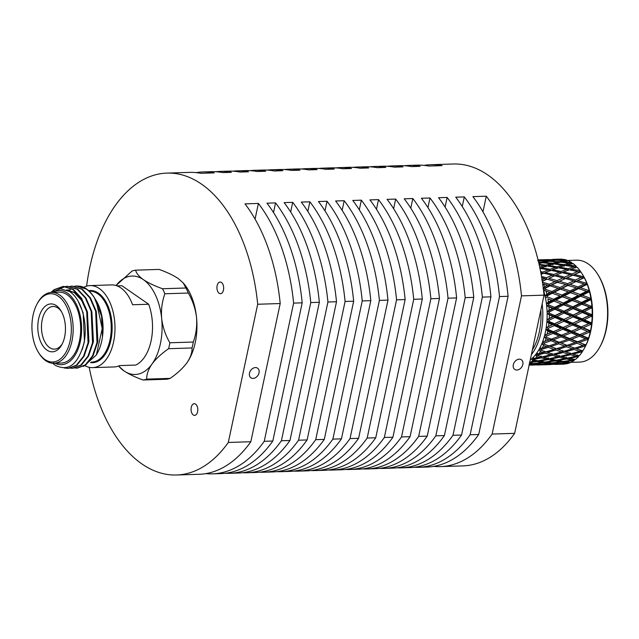 <?xml version="1.0" encoding="UTF-8"?>
<svg xmlns="http://www.w3.org/2000/svg" width="639" height="639" viewBox="0 0 639 639"><rect width="100%" height="100%" fill="white"/><g stroke="black" fill="none" stroke-linecap="round" stroke-linejoin="round"><path stroke-width="0.96" d="M193.282 414.951A5.847 3.371 -91.8 0 0 194.623 415.382A5.847 3.371 -91.8 0 0 197.77 410.605A5.847 3.371 -91.8 0 0 195.59 404.128A5.847 3.371 -91.8 0 0 194.248 403.696A5.847 3.371 -91.8 0 0 191.101 408.473A5.847 3.371 -91.8 0 0 193.282 414.951M219.145 293.277A5.847 3.371 -91.8 0 0 220.487 293.7A5.847 3.371 -91.8 0 0 223.634 288.924A5.847 3.371 -91.8 0 0 221.453 282.446A5.847 3.371 -91.8 0 0 220.112 282.023A5.847 3.371 -91.8 0 0 216.964 286.799A5.847 3.371 -91.8 0 0 219.145 293.277M169.862 342.776A55.114 31.782 88.2 0 1 169.287 345.771A55.114 31.782 88.2 0 1 168.608 348.694C161.611 353.543 156.068 358.671 151.962 364.086A49.251 28.396 -91.8 0 0 161.659 318.462A49.251 28.396 -91.8 0 0 143.368 279.634A49.251 28.396 -91.8 0 0 116.05 285.537L132.025 271.048A55.114 31.782 88.2 0 1 135.652 270.161C136.251 273.173 138.823 276.328 143.368 279.634C148.376 282.933 154.758 285.976 162.506 288.74A55.114 31.782 88.2 0 1 164.878 293.772C162.066 301.512 160.988 309.739 161.659 318.462C162.761 327.152 165.493 335.259 169.862 342.776L193.297 342.033C196.109 334.293 197.179 326.066 196.516 317.351A49.251 28.396 88.2 0 1 195.246 342.64A49.251 28.396 88.2 0 1 186.812 362.976C190.478 357.584 192.219 352.576 192.035 347.951A55.114 31.782 -91.8 0 0 192.714 345.028A55.114 31.782 -91.8 0 0 193.297 342.033M516.919 370.021A5.847 4.393 124.7 0 0 522.398 365.812A5.847 4.393 124.7 0 0 521.4 359.797A5.847 4.393 124.7 0 0 519.219 359.19A5.847 4.393 124.7 0 0 513.74 363.391A5.847 4.393 124.7 0 0 514.746 369.406A5.847 4.393 124.7 0 0 516.919 370.021M253.108 378.408A5.847 4.393 124.7 0 0 258.587 374.206A5.847 4.393 124.7 0 0 257.581 368.184A5.847 4.393 124.7 0 0 255.408 367.577A5.847 4.393 124.7 0 0 249.929 371.778A5.847 4.393 124.7 0 0 250.927 377.793A5.847 4.393 124.7 0 0 253.108 378.408M143.112 379.997C135.356 377.234 128.982 374.198 123.974 370.892L118.598 366.035A49.251 28.396 -91.8 0 0 123.974 370.892A49.251 28.396 -91.8 0 0 151.962 364.086C148.296 369.478 146.555 374.494 146.738 379.119A55.114 31.782 88.2 0 1 143.112 379.997L166.539 379.254A55.114 31.782 -91.8 0 0 170.174 378.368C177.163 373.519 182.706 368.391 186.812 362.976A49.251 28.396 88.2 0 1 186.596 363.279A49.251 28.396 88.2 0 1 186.54 363.359M183.193 282.909L184.072 283.956A49.251 28.396 88.2 0 1 196.516 317.351C195.414 308.653 192.674 300.554 188.313 293.029A55.114 31.782 -91.8 0 0 185.941 287.997L183.193 282.909L178.225 278.524C173.241 275.233 166.859 272.198 159.087 269.418L135.652 270.161M215.742 171.731A151.028 87.088 88.2 0 1 220.024 171.412A151.028 87.088 88.2 0 1 231.374 172.33L222.795 172.61A151.028 87.088 88.2 0 0 211.445 171.683L202.867 171.955A151.028 87.088 88.2 0 1 214.217 172.881L200.814 173.305A151.028 87.088 88.2 0 0 189.463 172.386L166.939 173.097A151.028 87.088 88.2 0 1 257.685 304.252L280.202 303.533L250.831 441.733A151.028 87.088 88.2 0 1 199.064 474.29L176.54 475.001A151.028 87.088 88.2 0 1 89.196 367.313M255.073 219.097L258.396 203.442A151.028 87.088 88.2 0 1 293.613 303.11L264.234 441.309L272.813 441.03L302.191 302.838A151.028 87.088 88.2 0 0 266.974 203.17L275.553 202.898L273.508 212.523M232.9 171.188A151.028 87.088 88.2 0 1 237.181 170.869A151.028 87.088 88.2 0 1 248.539 171.787L239.96 172.059A151.028 87.088 88.2 0 0 228.602 171.14L220.024 171.412M275.553 202.898A151.028 87.088 88.2 0 1 310.77 302.559L319.348 302.287A151.028 87.088 88.2 0 0 284.131 202.627L292.718 202.355L290.665 211.98M280.202 303.533A151.028 87.088 88.2 0 0 244.993 203.873L258.396 203.442M250.057 170.645A151.028 87.088 88.2 0 1 254.346 170.325A151.028 87.088 88.2 0 1 265.696 171.244L257.118 171.516A151.028 87.088 88.2 0 0 245.767 170.597L237.181 170.869M307.83 211.429L309.875 201.804A151.028 87.088 88.2 0 1 345.084 301.472L315.714 439.672L324.292 439.392A151.028 87.088 88.2 0 1 272.518 471.949L263.939 472.221A151.028 87.088 88.2 0 1 259.65 472.181M292.718 202.355A151.028 87.088 88.2 0 1 327.927 302.015L336.505 301.744A151.028 87.088 88.2 0 0 301.296 202.076L309.875 201.804M284.379 169.551A151.028 87.088 88.2 0 1 288.66 169.231A151.028 87.088 88.2 0 1 300.01 170.15L291.432 170.421A151.028 87.088 88.2 0 0 280.082 169.503L271.503 169.774A151.028 87.088 88.2 0 1 282.853 170.693L274.275 170.972A151.028 87.088 88.2 0 0 262.925 170.046L254.346 170.325M324.292 439.392L353.663 301.201A151.028 87.088 88.2 0 0 318.454 201.533L327.032 201.261A151.028 87.088 88.2 0 1 362.241 300.921L370.82 300.649A151.028 87.088 88.2 0 0 335.611 200.989L344.189 200.718L342.145 210.343M327.032 201.261L324.987 210.886M301.536 169.008A151.028 87.088 88.2 0 1 305.817 168.688A151.028 87.088 88.2 0 1 317.168 169.607L308.589 169.878A151.028 87.088 88.2 0 0 297.239 168.96L288.66 169.231M359.302 209.8L361.347 200.167A151.028 87.088 88.2 0 1 396.563 299.835L367.185 438.034L375.764 437.763A151.028 87.088 88.2 0 1 323.997 470.312L315.418 470.584A151.028 87.088 88.2 0 1 311.121 470.544M344.189 200.718A151.028 87.088 88.2 0 1 379.406 300.378L387.985 300.106A151.028 87.088 88.2 0 0 352.768 200.446L361.347 200.167M318.693 168.456A151.028 87.088 88.2 0 1 322.975 168.137A151.028 87.088 88.2 0 1 334.333 169.063L325.754 169.335A151.028 87.088 88.2 0 0 314.396 168.416L305.817 168.688M375.764 437.763L405.142 299.563A151.028 87.088 88.2 0 0 369.925 199.895L378.512 199.624A151.028 87.088 88.2 0 1 413.721 299.292L384.343 437.483L392.921 437.212A151.028 87.088 88.2 0 1 341.154 469.769L332.576 470.04A151.028 87.088 88.2 0 1 328.278 469.992M376.459 209.249L378.512 199.624M353.008 167.37A151.028 87.088 88.2 0 1 357.297 167.051A151.028 87.088 88.2 0 1 368.647 167.969L360.069 168.241A151.028 87.088 88.2 0 0 348.718 167.322L340.14 167.594A151.028 87.088 88.2 0 1 351.49 168.512L342.911 168.784A151.028 87.088 88.2 0 0 331.561 167.865L322.975 168.137M392.921 437.212L422.299 299.012A151.028 87.088 88.2 0 0 387.09 199.352L395.669 199.08A151.028 87.088 88.2 0 1 430.878 298.74L439.456 298.469A151.028 87.088 88.2 0 0 404.247 198.809L412.826 198.529L410.781 208.162M395.669 199.08L393.624 208.705M370.173 166.819A151.028 87.088 88.2 0 1 374.454 166.499A151.028 87.088 88.2 0 1 385.804 167.426L377.226 167.698A151.028 87.088 88.2 0 0 365.875 166.779L357.297 167.051M412.826 198.529A151.028 87.088 88.2 0 1 448.035 298.197L456.613 297.926A151.028 87.088 88.2 0 0 421.405 198.258L429.983 197.986L427.938 207.611M387.33 166.276A151.028 87.088 88.2 0 1 391.611 165.956A151.028 87.088 88.2 0 1 402.961 166.875L394.383 167.154A151.028 87.088 88.2 0 0 383.033 166.228L374.454 166.499M445.095 207.068L447.14 197.443A151.028 87.088 88.2 0 1 482.357 297.103L452.979 435.303L461.558 435.031A151.028 87.088 88.2 0 1 409.791 467.588L401.212 467.86A151.028 87.088 88.2 0 1 396.915 467.812M429.983 197.986A151.028 87.088 88.2 0 1 465.2 297.654L473.779 297.383A151.028 87.088 88.2 0 0 438.562 197.715L447.14 197.443M404.487 165.733A151.028 87.088 88.2 0 1 408.768 165.413A151.028 87.088 88.2 0 1 420.127 166.332L411.548 166.603A151.028 87.088 88.2 0 0 400.19 165.685L391.611 165.956M461.558 435.031L490.936 296.831A151.028 87.088 88.2 0 0 455.719 197.171L464.305 196.9A151.028 87.088 88.2 0 1 499.514 296.56L470.136 434.76L478.715 434.488A151.028 87.088 88.2 0 1 426.948 467.045L418.369 467.317A151.028 87.088 88.2 0 1 414.072 467.269M462.253 206.525L464.305 196.9M424.064 165.373A151.028 87.088 88.2 0 1 430.758 164.71A151.028 87.088 88.2 0 1 442.108 165.637L428.705 166.06A151.028 87.088 88.2 0 0 417.355 165.142L408.768 165.413M482.956 211.852L486.287 196.197A151.028 87.088 88.2 0 1 521.496 295.865L492.126 434.057A151.028 87.088 88.2 0 1 440.359 466.614A151.028 87.088 88.2 0 1 433.641 466.382M430.758 164.71L453.275 163.999A151.028 87.088 88.2 0 1 544.021 295.146L521.496 295.865M492.126 434.057L514.643 433.346A151.028 87.088 88.2 0 1 462.876 465.903L440.359 466.614M470.136 434.76A151.028 87.088 88.2 0 1 418.369 467.317M452.979 435.303A151.028 87.088 88.2 0 1 401.212 467.86M384.055 468.403A151.028 87.088 88.2 0 0 435.822 435.854L444.401 435.574A151.028 87.088 88.2 0 1 392.634 468.131L384.055 468.403A151.028 87.088 88.2 0 1 379.758 468.355M366.898 468.954A151.028 87.088 88.2 0 0 418.665 436.397L427.243 436.125A151.028 87.088 88.2 0 1 375.476 468.675L366.898 468.954A151.028 87.088 88.2 0 1 362.601 468.906M349.733 469.497A151.028 87.088 88.2 0 0 401.508 436.94L410.086 436.669A151.028 87.088 88.2 0 1 358.311 469.226L349.733 469.497A151.028 87.088 88.2 0 1 345.443 469.449M384.343 437.483A151.028 87.088 88.2 0 1 332.576 470.04M367.185 438.034A151.028 87.088 88.2 0 1 315.418 470.584M298.261 471.135A151.028 87.088 88.2 0 0 350.028 438.578L358.607 438.306A151.028 87.088 88.2 0 1 306.84 470.863L298.261 471.135A151.028 87.088 88.2 0 1 293.964 471.087M281.104 471.678A151.028 87.088 88.2 0 0 332.871 439.121L341.45 438.849A151.028 87.088 88.2 0 1 289.683 471.406L281.104 471.678A151.028 87.088 88.2 0 1 276.807 471.63M315.714 439.672A151.028 87.088 88.2 0 1 263.939 472.221M246.782 472.772A151.028 87.088 88.2 0 0 298.549 440.215L307.127 439.944A151.028 87.088 88.2 0 1 255.36 472.501L246.782 472.772A151.028 87.088 88.2 0 1 242.485 472.724M229.625 473.315A151.028 87.088 88.2 0 0 281.392 440.758L289.97 440.487A151.028 87.088 88.2 0 1 238.203 473.044L229.625 473.315A151.028 87.088 88.2 0 1 225.327 473.267M272.813 441.03A151.028 87.088 88.2 0 1 221.046 473.587L212.468 473.858A151.028 87.088 88.2 0 1 205.75 473.627M264.234 441.309A151.028 87.088 88.2 0 1 212.468 473.858M176.54 475.001A151.028 87.088 88.2 0 0 228.307 442.452L250.831 441.733M86.616 286.128A151.028 87.088 88.2 0 1 166.939 173.097M302.191 302.838L293.613 303.11M353.663 301.201L345.084 301.472M405.142 299.563L396.563 299.835M422.299 299.012L413.721 299.292M490.936 296.831L482.357 297.103M486.287 196.197L472.884 196.62A151.028 87.088 88.2 0 1 508.093 296.288L499.514 296.56M196.181 172.618A151.028 87.088 88.2 0 1 202.867 171.955M335.85 167.913A151.028 87.088 88.2 0 1 340.14 167.594M267.214 170.094A151.028 87.088 88.2 0 1 271.503 169.774M514.643 433.346L544.021 295.146M478.715 434.488L508.093 296.288M435.822 435.854L465.2 297.654M473.779 297.383L444.401 435.574M418.665 436.397L448.035 298.197M456.613 297.926L427.243 436.125M401.508 436.94L430.878 298.74M439.456 298.469L410.086 436.669M350.028 438.578L379.406 300.378M387.985 300.106L358.607 438.306M332.871 439.121L362.241 300.921M370.82 300.649L341.45 438.849M298.549 440.215L327.927 302.015M336.505 301.744L307.127 439.944M228.307 442.452L257.685 304.252M281.392 440.758L310.77 302.559M319.348 302.287L289.97 440.487M164.878 293.772L188.313 293.029M170.174 378.368L146.738 379.119M168.608 348.694L192.035 347.951M185.941 287.997L162.506 288.74M58.357 296.232A34.147 19.689 -91.8 0 0 36.974 304.132A34.147 19.689 -91.8 0 0 38.508 352.488A34.147 19.689 -91.8 0 0 44.906 359.509A34.147 19.689 -91.8 0 0 70.154 340.691A34.147 19.689 -91.8 0 0 58.357 296.232M36.974 304.132L37.477 303.19A35.457 20.448 88.2 0 1 51.575 292.398A35.457 20.448 88.2 0 1 59.683 294.986A35.457 20.448 88.2 0 1 72.95 334.301A35.457 20.448 88.2 0 1 53.828 363.279A35.457 20.448 88.2 0 1 45.72 360.692A35.457 20.448 88.2 0 1 39.075 353.407L38.508 352.488M56.352 305.666A23.97 13.818 88.2 0 1 60.841 310.594A23.97 13.818 88.2 0 1 61.919 344.533A23.97 13.818 88.2 0 1 46.911 350.076A23.97 13.818 88.2 0 1 38.628 318.877A23.97 13.818 88.2 0 1 56.352 305.666M61.408 311.56A21.343 12.309 -91.8 0 0 57.973 308.03A21.343 12.309 -91.8 0 0 53.093 306.472A21.343 12.309 -91.8 0 0 41.591 323.917A21.343 12.309 -91.8 0 0 49.57 347.576A21.343 12.309 -91.8 0 0 54.451 349.134A21.343 12.309 -91.8 0 0 62.422 343.534M53.828 363.279L61.336 363.04A35.457 20.448 -91.8 0 0 80.458 334.061A35.457 20.448 -91.8 0 0 67.191 294.747A35.457 20.448 -91.8 0 0 59.084 292.159L51.575 292.398L54.65 289.675L63.644 286.432L73.317 289.411L81.504 298.197L87.255 311.425L88.621 342.808L84.108 356.179L76.944 365.165L68.485 368.399L64.172 367.984M76.768 286.016L79.931 286.192A41.04 23.667 -91.8 0 1 86.521 288.996A41.04 23.667 -91.8 0 1 94.213 297.431A41.04 23.667 -91.8 0 1 96.209 301.033L102.224 328.582L96.369 354.972L83.437 366.459M74.539 286.216L76.488 286.016L86.161 289.004C90.003 291.576 93.35 295.585 96.209 301.033M72.303 286.152L82.255 289.132L90.442 297.91L96.193 311.145L97.559 342.528L93.046 355.891L85.882 364.885L77.423 368.112L74.907 368.04M70.074 286.36L72.023 286.16L81.696 289.147L89.883 297.926L95.634 311.161L97 342.544L92.487 355.915L85.322 364.901L76.864 368.128M67.83 286.296L77.782 289.275L85.969 298.054L91.72 311.281L93.086 342.664L88.581 356.035L81.409 365.021L72.958 368.256L70.434 368.184M59.531 288.892L65.322 286.552M65.601 286.496L67.55 286.304L77.231 289.291L85.41 298.07L91.161 311.305L92.527 342.688L88.022 356.051L80.849 365.045L72.399 368.272M50.968 292.43L54.091 289.691L63.085 286.448L72.758 289.435L80.945 298.213L86.696 311.441L88.062 342.823L83.549 356.195L76.384 365.181L67.926 368.415M55.042 363.24A37.102 21.391 -91.8 0 0 80.69 339.708A37.102 21.391 -91.8 0 0 67.518 293.221A37.102 21.391 -91.8 0 0 52.789 292.358M52.678 363.256L55.138 365.22C68.501 371.914 78.094 364.557 83.933 343.143C88.254 323.646 81.409 298.669 69.419 291.44L60.37 288.82L51.559 292.398M54.642 363.256L53.58 362.952M95.802 299.995A37.102 21.391 88.2 0 1 95.914 300.17A37.102 21.391 88.2 0 1 97.583 352.704L96.369 354.972M95.251 299.116L99.564 307.886C102.695 316.856 103.67 326.321 102.48 336.29L101.569 316.129L94.213 297.431M83.621 287.342A41.04 23.667 88.2 0 1 90.003 285.593A41.04 23.667 88.2 0 1 99.388 288.588A41.04 23.667 88.2 0 1 114.74 334.085A41.04 23.667 88.2 0 1 92.615 367.633A41.04 23.667 88.2 0 1 85.314 365.891M90.003 285.593L111.45 284.906A41.04 23.667 88.2 0 1 120.843 287.901A41.04 23.667 88.2 0 1 132.585 304.755L148.671 304.244L121.945 285.753L117.121 285.905M148.671 304.244A41.04 23.667 -91.8 0 1 135.74 365.077L119.653 365.588A41.04 23.667 88.2 0 1 114.062 366.946L92.615 367.633M66.608 289.938L74.292 292.654L81.616 300.394L86.864 312.048M67.119 290.17L67.67 290.042M67.95 289.994L69.899 289.786M78.246 301.376L83.158 312.886L84.46 341.546L82.215 349.589M66.512 289.906L74.851 292.638L82.519 300.913M87.423 312.032L88.925 341.402L88.501 343.391M67.295 290.25L67.958 290.082M68.229 290.026L70.458 289.771M91.888 311.888L93.398 341.258L92.975 343.247M96.361 311.744L97.863 341.122L97.44 343.103M96.856 302.071L99.564 307.886M597.769 274.379L598.336 275.297A49.65 28.635 88.2 0 1 606.203 329.732A49.65 28.635 88.2 0 1 600.572 345.611L600.069 346.562A50.968 29.386 -91.8 0 0 605.844 330.259A50.968 29.386 -91.8 0 0 597.769 274.379A50.968 29.386 -91.8 0 0 576.57 260.185L567.152 260.488M570.252 362.377L579.805 362.073A50.968 29.386 -91.8 0 0 600.069 346.562M532.351 350.036A49.65 28.635 -91.8 0 0 539.3 331.857A49.65 28.635 -91.8 0 0 540.866 309.963M542.144 303.948A50.968 29.386 88.2 0 1 541.081 332.32A50.968 29.386 88.2 0 1 531.36 354.693M530.25 359.917A50.968 29.386 -91.8 0 0 545.379 332.184A50.968 29.386 -91.8 0 0 543.477 290.082M529.635 362.832A52.534 30.289 -91.8 0 0 529.987 362.625L537.024 361.538L542.375 362.425L533.565 363.567L529.3 363.024M530.969 361.986A52.534 30.289 -91.8 0 0 532.694 360.7L535.474 361.251L530.969 361.986M533.637 359.901A52.534 30.289 -91.8 0 0 534.268 359.318L541.201 357.872L546.68 359.206L537.99 360.819L533.637 359.901L531.808 358.759L532.694 360.7M535.178 358.423A52.534 30.289 -91.8 0 0 536.76 356.674L539.612 357.457L535.178 358.423L532.782 357.864L534.268 359.318M537.607 355.627A52.534 30.289 -91.8 0 0 538.182 354.877L544.971 353.095L550.626 354.853L542.088 356.897L535.682 354.653L536.76 356.674M538.996 353.734A52.534 30.289 -91.8 0 0 540.386 351.578L543.334 352.56L538.996 353.734L536.56 353.503L538.182 354.877M541.129 350.3A52.534 30.289 -91.8 0 0 541.616 349.405L548.246 347.328L554.101 349.453L545.754 351.881L539.124 349.517L540.386 351.578M542.311 348.047A52.534 30.289 -91.8 0 0 543.485 345.523L546.545 346.689L542.311 348.047L539.875 348.143L541.616 349.405M544.093 344.054A52.534 30.289 -91.8 0 0 544.5 343.031L550.938 340.707L557.032 343.143L548.901 345.915L542.032 343.494L543.485 345.523M545.059 341.498A52.534 30.289 -91.8 0 0 545.978 338.678L549.165 339.988L542.647 341.921L544.5 343.031M546.449 337.049A52.534 30.289 -91.8 0 0 546.752 335.922L552.983 333.398L559.333 336.082L551.457 339.125L544.348 336.713L545.978 338.678M547.16 334.245A52.534 30.289 -91.8 0 0 547.503 332.727A52.534 30.289 -91.8 0 0 547.815 331.194L551.137 332.615L544.811 334.98L546.752 335.922M582.936 345.531L574.693 348.143L568.806 345.979L576.969 343.247L582.936 345.531L584.286 344.501L584.645 346.17L576.378 348.742L582.145 350.731L583.135 350.444A52.534 30.289 -91.8 0 0 584.445 348.167L585.052 347.033A50.968 29.386 -91.8 0 0 590.827 330.738A50.968 29.386 -91.8 0 0 582.76 274.858L582.081 273.772A52.534 30.289 -91.8 0 0 581.131 272.302L580.124 272.078L572.824 275.193L581.186 277.326L575.34 280.026L567.057 277.773L572.816 275.193M584.445 348.167A52.534 30.289 -91.8 0 0 585.34 346.426L586.259 344.437A52.534 30.289 -91.8 0 0 588.056 339.844L588.783 337.616A52.534 30.289 -91.8 0 0 590.132 332.568L590.548 331.138L554.101 316.441L554.948 317.463L561.857 320.419L554.532 323.789L549.085 321.449A52.534 30.289 -91.8 0 0 549.165 320.195L554.948 317.463M579.725 351.402L571.274 353.655L565.595 351.849L573.974 349.461L579.725 351.402L581.17 350.204L581.37 351.937L572.895 354.142L578.479 355.739L579.493 355.508A52.534 30.289 -91.8 0 0 582.041 352.153L582.848 350.723M576.011 356.298L567.376 358.136L561.873 356.746L570.443 354.749L576.011 356.298L577.552 354.957L577.6 356.714L568.958 358.503L575.412 359.485A52.534 30.289 -91.8 0 0 578.247 356.882L579.182 355.364M569.022 362.297L568.934 362.856L560.076 363.703L566.362 363.839A52.534 30.289 -91.8 0 0 569.557 362.912L571.002 362.281A52.534 30.289 -91.8 0 0 574.054 360.5L574.645 359.621M555.347 364.406L563.566 364.15A52.534 30.289 -91.8 0 0 564.868 364.062L565.012 363.895M590.548 331.138L590.644 330.155A52.534 30.289 -91.8 0 0 591.514 324.772L591.802 322.24A52.534 30.289 -91.8 0 0 592.161 316.656L592.217 314.061A52.534 30.289 -91.8 0 0 592.073 308.421L591.89 305.825A52.534 30.289 -91.8 0 0 591.235 300.258L590.819 297.734A52.534 30.289 -91.8 0 0 589.677 292.382L589.038 289.986A52.534 30.289 -91.8 0 0 587.433 284.978L586.594 282.765A52.534 30.289 -91.8 0 0 584.557 278.229L583.535 276.264L582.856 276.567L574.469 274.474M583.535 276.264A52.534 30.289 -91.8 0 0 582.081 273.772M559.516 281.28L565.387 278.54L573.638 280.833L567.688 283.684L559.516 281.28L556.801 282.238L565.954 284.531L559.876 287.526L551.824 284.978L557.807 282.095M545.195 288.253L550.083 285.833L558.103 288.405L551.904 291.512L545.554 289.371A52.534 30.289 -91.8 0 0 545.195 288.253L543.11 288.684L544.644 286.639A52.534 30.289 -91.8 0 0 543.573 283.844L547.759 285.114L544.644 286.639M558.103 288.405L559.389 289.028L559.876 287.526M551.824 284.978L549.069 285.841L550.083 285.833M565.954 284.531L567.264 285.266L567.688 283.684M573.638 280.833L574.996 281.663L575.34 280.026M567.057 277.773L565.387 278.54M581.186 277.326L582.584 278.245L582.856 276.567M580.803 271.863L580.284 272.11M586.594 282.765L585.883 283.109L577.712 280.705L583.583 277.965L584.557 278.229M570.02 284.403L576.003 281.511L584.15 283.956L578.071 286.943L570.02 284.403L567.264 285.266L576.306 287.822L570.108 290.937L562.184 288.277L568.279 285.258M554.173 292.295L560.403 289.163L568.303 291.847L561.969 295.05L554.173 292.295L551.353 292.942L560.123 295.993L553.654 299.284L547.519 296.991A52.534 30.289 -91.8 0 0 547.264 295.801L552.36 293.213M560.123 295.993L558.47 295.394M569.972 299.659L563.366 303.014L555.842 300.114L562.344 296.808L571.17 299.963L561.346 296.4L561.969 295.05M568.303 291.847L569.549 292.366L570.108 290.937M562.184 288.277L559.389 289.028L560.403 289.163M576.306 287.822L577.584 288.453L578.071 286.943M584.15 283.956L585.468 284.682L585.883 283.109M577.712 280.705L576.003 281.511M584.278 277.582L583.583 277.965M589.038 289.986L588.303 290.354L580.38 287.694L586.482 284.674L587.433 284.978M572.368 291.711L578.599 288.58L586.498 291.264L580.164 294.475L572.368 291.711L569.549 292.366L578.319 295.41L571.849 298.701L564.197 295.865L570.555 292.63M548.629 303.773L553.949 301.073L561.433 303.988L554.692 307.383L548.781 305.019A52.534 30.289 -91.8 0 0 548.629 303.773L546.505 303.725L548.39 301.959A52.534 30.289 -91.8 0 0 547.863 298.764L551.776 300.242L548.39 301.959M561.433 303.988L553.949 301.073M570.923 307.79L564.029 311.209L556.793 308.238L563.574 304.835L572.097 307.854L562.624 304.172L563.366 303.014M555.842 300.114L552.975 300.538L547.863 298.764M564.197 295.865L561.346 296.4L562.344 296.808M579.637 303.413L572.887 306.808L565.515 303.86L572.145 300.498L580.819 303.589L571.17 299.963L571.849 298.701M578.319 295.41L576.674 294.811M588.168 299.084L581.562 302.439L574.038 299.531L580.539 296.224L589.366 299.379L579.541 295.825L580.164 294.475M586.498 291.264L587.744 291.791L588.303 290.354M580.38 287.694L577.584 288.453L578.599 288.58M587.209 284.147L585.468 284.682L586.482 284.674M590.819 297.734L590.053 298.125L582.393 295.282L588.751 292.055L589.677 292.382M549.268 311.976L554.82 309.228L562.016 312.199L554.987 315.626L549.308 313.23A52.534 30.289 -91.8 0 0 549.268 311.976L547.16 311.688L549.197 310.131A52.534 30.289 -91.8 0 0 548.957 306.848L552.727 308.365L549.197 310.131M562.016 312.199L563.191 312.144L553.901 308.437L554.82 309.228M571.138 316.033L563.949 319.436L557.008 316.481L564.077 313.054L571.138 316.033L572.304 315.858L563.191 312.144L564.029 311.209M556.793 308.238L553.901 308.437L546.728 305.634L548.957 306.848M565.515 303.86L562.624 304.172L563.574 304.835M580.22 311.616L573.183 315.043L566.098 312.072L573.015 308.645L580.22 311.616L581.386 311.568L572.097 307.854L572.887 306.808M574.038 299.531L571.17 299.963L572.145 300.498M589.118 307.215L582.225 310.634L574.988 307.663L581.778 304.26L590.292 307.279L580.819 303.589L581.562 302.439M582.393 295.282L579.541 295.825L580.539 296.224M591.57 300.202L589.366 299.379L590.053 298.125M589.533 291.376L587.744 291.791L588.751 292.055M591.89 305.825L591.083 306.225L583.711 303.277L590.348 299.915L591.235 300.258M561.857 320.419L563.949 319.436M557.008 316.481L554.101 316.441L547.216 313.621L552.935 316.609L549.252 318.366A52.534 30.289 -91.8 0 0 549.324 315.075M566.098 312.072L563.191 312.144L564.077 313.054M580.052 319.835L572.728 323.214L565.93 320.291L573.143 316.888L580.052 319.835L581.226 319.548L572.304 315.858L573.183 315.043M574.988 307.663L572.097 307.854L573.015 308.645M589.334 315.45L582.145 318.861L575.204 315.898L582.273 312.479L589.334 315.45L590.5 315.283L581.386 311.568L582.225 310.634M583.711 303.277L580.819 303.589L581.778 304.26M592.417 308.118L590.292 307.279L591.083 306.225M591.179 299.116L589.366 299.379L590.348 299.915M592.217 314.061L591.379 314.468L584.294 311.489L591.219 308.07L592.073 308.421M556.473 324.628L563.83 321.265L570.603 324.181L563.127 327.495L556.473 324.628L553.582 324.356L554.332 325.586L560.954 328.446L553.35 331.689L548.126 329.452A52.534 30.289 -91.8 0 0 548.318 328.246L554.332 325.586M560.954 328.446L562.152 327.927L546.968 321.593L548.933 323.262L552.408 324.756L548.574 326.473A52.534 30.289 -91.8 0 0 548.933 323.262M561.729 328.103L563.127 327.495M570.603 324.181L572.728 323.214M565.93 320.291L563.031 320.131L563.83 321.265M575.204 315.898L572.304 315.858L573.143 316.888M588.799 323.598L581.33 326.92L574.669 324.053L582.033 320.682L588.799 323.598L589.981 323.198L581.226 319.548L582.145 318.861M584.294 311.489L581.386 311.568L582.273 312.479M592.537 316.121L590.5 315.283L591.379 314.468M592.121 307.151L590.292 307.279L591.219 308.07M591.802 322.24L590.931 322.631L584.134 319.708L591.347 316.305L592.161 316.656M565.028 328.318L572.528 325.011L579.15 327.863L571.546 331.114L565.028 328.318L562.152 327.927L562.847 329.261L569.333 332.032L561.585 335.187L555.203 332.488L562.847 329.261M559.333 336.082L560.579 335.347L552.352 331.984L552.983 333.398M567.368 339.405L559.357 342.32L553.23 339.852L561.146 336.841L567.368 339.405L568.638 338.566L560.579 335.347L561.585 335.187M555.203 332.488L552.352 331.984L546.002 329.357L547.815 331.194M569.333 332.032L570.547 331.401L562.152 327.927L561.569 328.174M577.528 335.507L569.653 338.55L563.406 335.954L571.178 332.823L577.528 335.507L578.774 334.764L570.547 331.401L571.546 331.114M579.15 327.863L581.33 326.92M579.924 327.527L580.356 327.352L581.043 328.678L587.529 331.457L579.781 334.612L573.399 331.905L581.043 328.678M574.669 324.053L571.785 323.773L572.528 325.011M584.134 319.708L581.226 319.548L582.033 320.682M591.938 324.013L589.981 323.198L590.931 322.631M592.337 315.307L590.5 315.283L591.347 316.305M590.644 330.155L589.741 330.531L583.231 327.735L590.724 324.436L591.514 324.772M557.032 343.143L558.342 342.2L550.443 339.141L550.938 340.707M564.74 346.106L556.497 348.718L550.61 346.562L558.766 343.822L564.74 346.106L566.09 345.076L559.357 342.32M553.23 339.852L544.348 336.713M563.406 335.954L560.579 335.347L561.146 336.841M575.228 342.56L567.097 345.332L561.106 343.015L569.133 340.132L575.228 342.56L576.538 341.625L568.638 338.566L569.653 338.55M573.399 331.905L570.547 331.401L571.178 332.823M585.564 338.83L577.552 341.745L571.434 339.277L579.341 336.258L585.564 338.83L586.834 337.983L578.774 334.764L579.781 334.612M587.529 331.457L589.741 330.531M583.231 327.735L579.765 327.599M591.802 323.366L589.981 323.198L590.724 324.436M588.783 337.616L587.848 337.967L581.602 335.371L589.382 332.248L590.132 332.568M554.101 349.453L555.499 348.327L555.778 350.036L561.529 351.985L553.078 354.23L547.399 352.432L555.778 350.036M555.035 348.191L547.895 345.659L548.246 347.328M550.61 346.562L542.032 343.494M561.106 343.015L558.342 342.2L558.766 343.822M573.231 347.616L567.097 345.332M571.434 339.277L568.638 338.566L569.133 340.132M586.027 345.124L577.552 341.745M581.602 335.371L578.774 334.764L579.341 336.258M588.639 338.694L586.834 337.983L587.848 337.967M590.628 331.601L588.751 330.826L589.382 332.248M586.259 344.437L585.3 344.756L579.301 342.432L587.337 339.549L588.056 339.844M558.174 349.317L566.442 346.745L572.296 348.87L563.949 351.306L556.537 348.71M550.626 354.853L552.12 353.575L552.24 355.324L557.807 356.874L549.181 358.711L543.677 357.329L552.24 355.324M543.334 352.56L544.771 351.362L544.971 353.095M547.399 352.432L545.946 351.833M561.529 351.985L562.967 350.779L563.175 352.512L568.822 354.27L560.283 356.314L554.7 354.717L563.175 352.512M572.296 348.87L573.694 347.752L573.974 349.461M568.806 345.979L566.09 345.076L566.442 346.745M579.301 342.432L576.538 341.625L576.969 343.247M586.011 345.068L585.3 344.756M588.607 338.43L586.834 337.983L587.337 339.549M584.645 346.17L585.34 346.426M546.68 359.206L547.663 358.343M539.612 357.457L541.161 356.115L541.201 357.872M543.677 357.329L542.567 356.786M557.807 356.874L559.357 355.532L559.397 357.297L564.884 358.631L556.186 360.244L550.762 359.078L559.397 357.297M554.7 354.717L553.422 354.142M568.822 354.27L570.315 352.992L570.443 354.749M565.595 351.849L564.141 351.25M576.378 348.742L574.741 348.127M581.37 351.937L582.041 352.153M539.54 361.123L548.254 359.565L553.67 360.676L544.907 362.057L538.757 360.684M542.375 362.425L543.118 361.77M537.079 360.636L537.024 361.538M553.67 360.676L554.54 359.909M548.294 357.808L548.254 359.565M550.762 359.078L549.812 358.583M564.884 358.631L565.858 357.768M561.873 356.746L560.762 356.203M572.895 354.142L571.617 353.567M582.832 350.875L582.337 350.675M577.6 356.714L578.247 356.882M557.735 360.548L566.45 358.982L571.865 360.1L563.103 361.482L556.952 360.108M546.449 362.289L555.219 360.963L560.571 361.842L551.761 362.984L545.826 361.922M535.083 363.735L543.909 362.64L549.213 363.279L540.362 364.182L534.619 363.439M529.308 364.342L537.798 364.406L528.916 365.061M537.798 364.406L538.246 364.022M532.63 363.455L532.535 364.014M549.213 363.279L549.82 362.752M543.997 361.914L543.909 362.64M560.571 361.842L561.314 361.187M555.283 360.061L555.219 360.963M571.865 360.1L572.736 359.326M566.489 357.233L566.45 358.982M568.958 358.503L568.007 358.008M569.956 362.409L564.644 361.714L574.054 360.5M553.286 363.152L562.104 362.065L567.416 362.704L558.558 363.607L552.815 362.864M541.872 364.278L550.738 363.431L555.994 363.831L547.112 364.486L541.56 364.07M530.426 365.085L544.556 364.637L530.266 364.973M532.175 365.149L533.118 365.085M555.994 363.831L556.449 363.447M550.826 362.88L550.738 363.431M567.416 362.704L568.023 362.177M562.192 361.331L562.104 362.065M564.644 361.714L564.021 361.347M573.479 359.485L573.415 360.388M568.934 362.856L569.557 362.912M548.621 364.502L562.751 364.054L548.462 364.398M537.151 364.989L551.313 364.51M556.896 364.366L564.868 364.062M562.368 259.386L538.022 259.881M538.014 259.849L548.685 259.594M538.038 259.953L541.864 259.937L538.126 260.305M552.655 259.386L560.227 259.138A52.534 30.289 -91.8 0 1 562.176 259.186M545.93 259.801L560.06 259.354L545.738 259.953M539.212 260.544L544.428 259.945L553.334 260.097L548.102 260.896L538.869 260.8M537.703 260.76L546.593 261.159L541.329 262.206L538.533 261.998M538.637 262.445L539.803 262.541L538.717 262.789M541.457 262.972L541.329 262.206M539.803 262.541L540.626 263.172M546.593 261.159L547.272 261.678M548.23 261.487L548.102 260.896M553.334 260.097L553.853 260.488M554.948 260.321L554.844 259.905M557.408 259.969L563.678 259.37A52.534 30.289 -91.8 0 1 566.913 260.209L557.072 260.217M550.658 261.031L555.898 260.177L564.788 260.584L559.524 261.623L550.171 261.375M543.885 262.405L549.149 261.311L558.007 261.958L552.711 263.244L543.885 262.405L543.238 262.837M538.909 263.603L542.359 262.757L551.177 263.643L545.826 265.161L539.076 264.322M539.22 264.961L544.276 265.632L539.683 267.102M544.276 265.632L545.954 266.91L545.826 265.161M552.911 264.977L552.711 263.244M551.177 263.643L552.128 264.386M558.007 261.958L558.829 262.597M559.652 262.397L559.524 261.623M564.788 260.584L565.467 261.103M566.426 260.912L566.298 260.313M562.08 261.83L568.39 260.8A52.534 30.289 -91.8 0 1 571.53 262.501L562.08 261.83L561.441 262.262M555.243 263.516L560.555 262.182L569.373 263.068L564.029 264.586L555.243 263.516L554.452 264.019M548.358 265.504L553.709 263.939L562.48 265.057L557.072 266.798L548.358 265.504L547.399 266.072M541.377 267.781L546.8 265.984L555.507 267.334L550.035 269.291L541.377 267.781L540.259 268.404M539.811 268.324L548.446 269.882L542.894 272.046L540.602 271.575M548.446 269.882L550.003 271.04L550.035 269.291M555.507 267.334L557.12 268.556L557.072 266.798M562.48 265.057L564.157 266.335L564.029 264.586M569.373 263.068L570.323 263.803M571.114 264.394L570.907 262.661M566.553 264.921L572.943 263.476A52.534 30.289 -91.8 0 1 575.907 266L566.553 264.921L565.595 265.497M559.572 267.198L564.996 265.409L573.702 266.751L568.231 268.707L559.572 267.198L558.454 267.829M552.519 269.754L558.007 267.749L566.641 269.307L561.09 271.471L552.519 269.754L551.225 270.425M545.347 272.573L550.922 270.361L559.476 272.118L553.837 274.482L545.347 272.573L543.885 273.268M541.121 274.331L543.733 273.236L552.192 275.185L546.457 277.725L541.497 276.471M553.837 274.482L553.646 276.192L552.192 275.185M561.09 271.471L560.978 273.212L559.476 272.118M568.231 268.707L568.199 270.465L566.641 269.307M575.268 266.215L575.316 267.973L573.702 266.751M569.429 269.842L576.202 267.166L577.225 267.342A52.534 30.289 -91.8 0 1 579.948 270.624L570.715 269.179M577.68 271.543L572.033 273.899L563.542 271.99L569.117 269.786L577.68 271.543L579.174 272.629L579.285 270.888M562.08 272.693L563.542 271.99M570.395 274.61L564.652 277.142L556.273 275.058L561.929 272.653L570.395 274.61L571.841 275.617L572.033 273.899M554.165 275.968L553.015 276.455L554.62 275.776L562.991 277.901L557.144 280.609L548.861 278.348L556.273 275.058M540.794 272.597L541.281 272.701L540.85 272.877M553.646 276.192L548.861 278.348M546.457 277.725L546.193 279.403L542.263 281.152M555.443 281.408L549.492 284.267L542.934 282.326A52.534 30.289 -91.8 0 0 542.487 281.312L547.184 279.115L556.801 282.238L557.144 280.609M541.704 277.677L544.795 278.484L541.792 279.858M547.184 279.115L546.193 279.403L544.795 278.484M550.107 292.422L546.856 294.068A52.534 30.289 -91.8 0 0 546.049 291.033L551.353 292.942L551.904 291.512M529.451 363.687L531.017 363.863L529.372 364.046M567.36 260.736L566.913 260.209M572.68 263.995L571.53 262.501M576.921 267.445L575.907 266M580.819 271.982L579.948 270.624M548.126 329.452L546.002 329.357M548.574 326.473L546.305 327.511L548.318 328.246M549.085 321.449L546.968 321.593M549.252 318.366L547.096 319.676L549.165 320.195M549.308 313.23L547.216 313.621M548.781 305.019L546.728 305.634M547.519 296.991L545.538 297.83M546.856 294.068L545.147 295.993L547.264 295.801M545.554 289.371L543.661 290.402L546.049 291.033M542.934 282.326L542.487 282.622M531.017 363.863L531.624 363.335M535.474 361.251L536.345 360.484M546.545 346.689L547.895 345.659L548.901 345.915M549.165 339.988L551.457 339.125M551.137 332.615L553.35 331.689M552.408 324.756L554.532 323.789M552.935 316.609L554.987 315.626M552.727 308.365L553.901 308.437L554.692 307.383M551.776 300.242L552.975 300.538L553.654 299.284M547.759 285.114L549.069 285.841L549.492 284.267M541.281 272.701L542.783 273.788L542.894 272.046M562.991 277.901L564.389 278.828L564.652 277.142M592.137 322.24L580.356 327.352M592.577 314.308L562.152 327.927M592.289 306.305L546.305 327.511M591.283 298.437L547.096 319.676M589.581 290.889L547.16 311.688M587.233 283.852L546.505 303.725M584.286 277.502L545.147 295.993M543.11 288.684L572.36 275.393M91.113 362.089L91.896 362.065A35.457 20.448 -91.8 0 0 111.018 333.087A35.457 20.448 -91.8 0 0 97.759 293.772A35.457 20.448 -91.8 0 0 89.644 291.184L89.22 291.2M88.629 290.657A36.111 20.823 88.2 0 1 98.422 293.149A36.111 20.823 88.2 0 1 111.769 334.804A36.111 20.823 88.2 0 1 90.554 362.617M77.047 286L76.488 286.016M72.582 286.144L72.023 286.16M68.109 286.288L67.55 286.304M63.644 286.432L63.085 286.448M550.371 364.573L538.701 364.941"/></g></svg>

